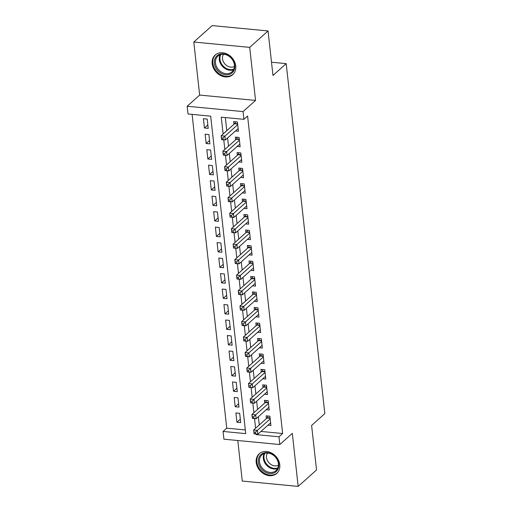 <?xml version="1.0" encoding="UTF-8"?>
<svg xmlns="http://www.w3.org/2000/svg" width="512" height="512" viewBox="0 0 512 512"><rect width="100%" height="100%" fill="white"/><g stroke="black" fill="none" stroke-linecap="round" stroke-linejoin="round"><path stroke-width="0.77" d="M212.186 63.712A13.171 10.694 -131.8 0 0 220.326 75.379A13.171 10.694 -131.8 0 0 232.755 74.65A13.171 10.694 -131.8 0 0 235.75 65.965A13.171 10.694 -131.8 0 0 227.61 54.298A13.171 10.694 -131.8 0 0 215.187 55.021A13.171 10.694 -131.8 0 0 212.186 63.712M256.211 462.47A13.171 10.694 -131.8 0 0 264.352 474.138A13.171 10.694 -131.8 0 0 276.774 473.414A13.171 10.694 -131.8 0 0 279.776 464.723A13.171 10.694 -131.8 0 0 271.635 453.056A13.171 10.694 -131.8 0 0 259.213 453.786A13.171 10.694 -131.8 0 0 256.211 462.47M260.954 431.437L282.637 433.504L278.97 436.794L279.821 444.538L223.923 439.194L223.072 431.45L245.728 433.619L210.682 116.16L188.019 113.99L187.168 106.246L243.066 111.59L243.917 119.334L221.261 117.165L223.117 133.997M199.654 95.072L255.552 100.416L249.696 47.373L268.058 30.944L212.16 25.6L193.798 42.035L199.654 95.072L187.168 106.246M237.792 440.518L242.266 481.056L298.163 486.4L292.307 433.363L279.821 444.538M192.102 114.381L226.739 428.166L223.072 431.45M249.696 47.373L193.798 42.035M268.058 30.944L272.973 75.462L286.195 63.629L324.832 413.613L311.61 425.446L316.525 469.965L298.163 486.4M235.43 130.97L238.432 131.258L237.408 121.971L233.632 121.606L233.933 124.32M237.139 146.458L240.141 146.746L239.117 137.453L235.341 137.094L235.642 139.802M238.848 161.946L241.856 162.234L240.826 152.941L237.05 152.582L237.35 155.29M240.557 177.427L243.565 177.715L242.534 168.429L238.758 168.064L239.059 170.778M242.266 192.915L245.274 193.203L244.25 183.91L240.467 183.552L240.768 186.259M243.974 208.403L246.982 208.691L245.958 199.398L242.182 199.04L242.477 201.747M245.683 223.885L248.691 224.173L247.667 214.886L243.891 214.522L244.186 217.235M247.398 239.373L250.4 239.661L249.376 230.368L245.6 230.01L245.901 232.717M249.107 254.861L252.109 255.149L251.085 245.856L247.309 245.491L247.61 248.205M250.816 270.342L253.824 270.63L252.794 261.344L249.018 260.979L249.318 263.693M252.525 285.83L255.533 286.118L254.502 276.826L250.726 276.467L251.027 279.174M254.234 301.318L257.242 301.606L256.218 292.314L252.435 291.949L252.736 294.662M255.942 316.8L258.95 317.088L257.926 307.802L254.15 307.437L254.445 310.15M257.651 332.288L260.659 332.576L259.635 323.283L255.859 322.925L256.154 325.632M259.36 347.776L262.368 348.064L261.344 338.771L257.568 338.406L257.869 341.12M261.075 363.258L264.077 363.546L263.053 354.259L259.277 353.894L259.578 356.608M262.784 378.746L265.786 379.034L264.762 369.741L260.986 369.382L261.286 372.09M264.493 394.234L267.501 394.522L266.47 385.229L262.694 384.864L262.995 387.578M266.202 409.715L269.21 410.003L268.179 400.717L264.403 400.352L264.704 403.066M240.326 419.2L236.928 422.24L235.898 412.954L239.68 413.312L240.704 422.605L236.928 422.24M238.618 403.712L235.219 406.758L234.189 397.466L237.965 397.824L238.995 407.117L235.219 406.758M236.909 388.23L233.504 391.27L232.48 381.978L236.256 382.342L237.286 391.635L233.504 391.27M235.2 372.742L231.795 375.782L230.771 366.496L234.547 366.854L235.571 376.147L231.795 375.782M233.491 357.254L230.086 360.301L229.062 351.008L232.838 351.366L233.862 360.659L230.086 360.301M231.776 341.773L228.378 344.813L227.354 335.52L231.13 335.885L232.154 345.178L228.378 344.813M230.067 326.285L226.669 329.325L225.645 320.038L229.421 320.397L230.445 329.69L226.669 329.325M228.358 310.797L224.96 313.843L223.93 304.55L227.712 304.909L228.736 314.202L224.96 313.843M226.65 295.315L223.251 298.355L222.221 289.062L225.997 289.427L227.027 298.72L223.251 298.355M224.941 279.827L221.536 282.867L220.512 273.581L224.288 273.939L225.318 283.232L221.536 282.867M223.232 264.339L219.827 267.386L218.803 258.093L222.579 258.451L223.603 267.744L219.827 267.386M221.523 248.858L218.118 251.898L217.094 242.605L220.87 242.97L221.894 252.262L218.118 251.898M219.808 233.37L216.41 236.41L215.386 227.123L219.162 227.482L220.186 236.774L216.41 236.41M218.099 217.882L214.701 220.928L213.677 211.635L217.453 211.994L218.477 221.286L214.701 220.928M216.39 202.4L212.992 205.44L211.962 196.147L215.744 196.512L216.768 205.805L212.992 205.44M214.682 186.912L211.283 189.958L210.253 180.666L214.035 181.024L215.059 190.317L211.283 189.958M212.973 171.424L209.574 174.47L208.544 165.178L212.32 165.536L213.35 174.829L209.574 174.47M211.264 155.942L207.859 158.982L206.835 149.69L210.611 150.054L211.642 159.347L207.859 158.982M209.555 140.454L206.15 143.501L205.126 134.208L208.902 134.566L209.926 143.859L206.15 143.501M226.739 428.166L245.325 429.939M208.218 128.371L207.194 119.078L203.418 118.72L204.442 128.013L208.218 128.371M282.637 433.504L247.59 116.045L243.917 119.334M225.338 117.555L226.79 130.707M227.59 137.984L228.499 146.195M229.299 153.472L230.208 161.683M231.014 168.96L231.917 177.165M232.723 184.442L233.626 192.653M234.432 199.93L235.334 208.141M236.141 215.418L237.05 223.622M237.85 230.899L238.758 239.11M239.558 246.387L240.467 254.598M241.267 261.875L242.176 270.08M242.976 277.357L243.885 285.568M244.691 292.845L245.594 301.056M246.4 308.333L247.302 316.538M248.109 323.814L249.011 332.026M249.818 339.302L250.726 347.514M251.526 354.79L252.435 362.995M253.235 370.272L254.144 378.483M254.944 385.76L255.853 393.971M256.659 401.248L257.562 409.453M258.368 416.73L259.27 424.941M267.91 425.203L270.918 425.491L269.894 416.198L266.112 415.84L266.413 418.547M286.195 63.629L271.514 62.227M255.552 100.416L243.066 111.59M256.243 434.067L256.307 434.63L278.97 436.794M223.763 139.834L224.826 149.485M225.472 155.322L226.534 164.966M227.181 170.81L228.243 180.454M228.89 186.291L229.952 195.942M230.598 201.779L231.667 211.424M232.307 217.267L233.376 226.912M234.016 232.749L235.085 242.4M235.731 248.237L236.794 257.882M237.44 263.725L238.502 273.37M239.149 279.206L240.211 288.858M240.858 294.694L241.92 304.339M242.566 310.182L243.629 319.827M244.275 325.664L245.344 335.315M245.984 341.152L247.053 350.797M247.693 356.64L248.762 366.285M249.408 372.122L250.47 381.773M251.117 387.61L252.179 397.254M252.826 403.098L253.888 412.742M254.534 418.579L255.597 428.23M256.864 434.125L256.307 434.63M207.846 124.966L204.442 128.013M255.45 432.256L253.939 432.109L254.112 433.658L255.622 433.805L255.45 432.256L257.408 430.349L257.837 434.221L254.061 433.856L253.632 429.99L257.408 430.349L270.189 418.912M270.618 422.784L257.837 434.221L255.622 433.805M253.939 432.109L253.632 429.99L267.002 418.022A1.69 0.742 95.5 0 0 267.264 417.664L268.115 416.032M278.778 464.045A11.398 9.254 48.2 0 1 269.734 473.523A11.398 9.254 48.2 0 1 258.381 462.099A11.398 9.254 48.2 0 1 267.424 452.621A11.398 9.254 48.2 0 1 278.778 464.045M259.507 461.843A10.554 8.57 -131.8 0 0 266.029 471.187A10.554 8.57 -131.8 0 0 275.987 470.605A10.554 8.57 -131.8 0 0 278.387 463.648A10.554 8.57 -131.8 0 0 271.866 454.298A10.554 8.57 -131.8 0 0 261.907 454.88A10.554 8.57 -131.8 0 0 259.507 461.843M278.438 465.197A8.307 6.746 48.2 0 1 270.989 464.512A8.307 6.746 48.2 0 1 266.528 457.542A8.307 6.746 48.2 0 1 267.558 453.037M260.262 452.979A13.088 10.624 -131.8 0 0 259.853 453.318A13.088 10.624 -131.8 0 0 256.87 461.952A13.088 10.624 -131.8 0 0 264.966 473.549A13.088 10.624 -131.8 0 0 277.306 472.826A13.088 10.624 -131.8 0 0 277.696 472.454M230.656 73.85A11.398 9.254 48.2 0 1 216.301 68.691A11.398 9.254 48.2 0 1 218.458 54.771A11.398 9.254 48.2 0 1 232.813 59.93A11.398 9.254 48.2 0 1 230.656 73.85M219.277 55.149A10.554 8.57 -131.8 0 0 217.888 56.122A10.554 8.57 -131.8 0 0 217.875 68.89A10.554 8.57 -131.8 0 0 230.573 72.813A10.554 8.57 -131.8 0 0 231.962 71.846A10.554 8.57 -131.8 0 0 231.974 59.072A10.554 8.57 -131.8 0 0 219.277 55.149M234.413 66.432A8.307 6.746 48.2 0 1 234.387 66.451A8.307 6.746 48.2 0 1 224.902 63.974A8.307 6.746 48.2 0 1 223.539 54.278M216.237 54.214A13.088 10.624 -131.8 0 0 215.827 54.56A13.088 10.624 -131.8 0 0 215.814 70.4A13.088 10.624 -131.8 0 0 231.558 75.264A13.088 10.624 -131.8 0 0 233.286 74.061A13.088 10.624 -131.8 0 0 233.67 73.696M253.741 416.768L252.23 416.627L252.403 418.176L253.914 418.317L253.741 416.768L255.699 414.861L256.128 418.733L252.352 418.374L251.923 414.502L255.699 414.861L268.48 403.424M268.909 407.296L256.128 418.733L253.914 418.317M252.23 416.627L251.923 414.502L265.293 402.534A1.69 0.742 95.5 0 0 265.555 402.182L266.406 400.544M252.032 401.286L250.522 401.139L250.694 402.688L252.205 402.835L252.032 401.286L253.99 399.379L254.419 403.245L250.643 402.886L250.214 399.014L253.99 399.379L266.771 387.936M267.2 391.808L254.419 403.245L252.205 402.835M250.522 401.139L250.214 399.014L263.584 387.053A1.69 0.742 95.5 0 0 263.846 386.694L264.698 385.056M250.323 385.798L248.813 385.651L248.979 387.2L250.496 387.347L250.323 385.798L252.282 383.891L252.71 387.763L248.934 387.398L248.506 383.533L252.282 383.891L265.062 372.454M265.491 376.326L252.71 387.763L250.496 387.347M248.813 385.651L248.506 383.533L261.875 371.565A1.69 0.742 95.5 0 0 262.138 371.206L262.982 369.574M248.614 370.31L247.104 370.17L247.27 371.718L248.781 371.859L248.614 370.31L250.573 368.403L251.002 372.275L247.226 371.917L246.797 368.045L250.573 368.403L263.354 356.966M263.782 360.838L251.002 372.275L248.781 371.859M247.104 370.17L246.797 368.045L260.16 356.077A1.69 0.742 95.5 0 0 260.422 355.725L261.274 354.086M246.906 354.829L245.389 354.682L245.562 356.23L247.072 356.378L246.906 354.829L248.864 352.922L249.293 356.787L245.51 356.429L245.088 352.557L248.864 352.922L261.645 341.478M262.067 345.35L249.293 356.787L247.072 356.378M245.389 354.682L245.088 352.557L258.451 340.595A1.69 0.742 95.5 0 0 258.714 340.237L259.565 338.598M245.19 339.341L243.68 339.194L243.853 340.742L245.363 340.89L245.19 339.341L247.155 337.434L247.578 341.306L243.802 340.941L243.373 337.075L247.155 337.434L259.936 325.997M260.358 329.869L247.578 341.306L245.363 340.89M243.68 339.194L243.373 337.075L256.742 325.107A1.69 0.742 95.5 0 0 257.005 324.749L257.856 323.117M243.482 323.853L241.971 323.712L242.144 325.261L243.654 325.402L243.482 323.853L245.44 321.946L245.869 325.818L242.093 325.459L241.664 321.587L245.44 321.946L258.221 310.509M258.65 314.381L245.869 325.818L243.654 325.402M241.971 323.712L241.664 321.587L255.034 309.619A1.69 0.742 95.5 0 0 255.296 309.267L256.147 307.629M241.773 308.371L240.262 308.224L240.435 309.773L241.946 309.92L241.773 308.371L243.731 306.464L244.16 310.33L240.384 309.971L239.955 306.099L243.731 306.464L256.512 295.021M256.941 298.893L244.16 310.33L241.946 309.92M240.262 308.224L239.955 306.099L253.325 294.138A1.69 0.742 95.5 0 0 253.587 293.779L254.438 292.141M240.064 292.883L238.554 292.736L238.726 294.285L240.237 294.432L240.064 292.883L242.022 290.976L242.451 294.848L238.675 294.483L238.246 290.618L242.022 290.976L254.803 279.539M255.232 283.411L242.451 294.848L240.237 294.432M238.554 292.736L238.246 290.618L251.616 278.65A1.69 0.742 95.5 0 0 251.878 278.291L252.73 276.659M238.355 277.395L236.845 277.254L237.018 278.803L238.528 278.944L238.355 277.395L240.314 275.488L240.742 279.36L236.966 279.002L236.538 275.13L240.314 275.488L253.094 264.051M253.523 267.923L240.742 279.36L238.528 278.944M236.845 277.254L236.538 275.13L249.907 263.162A1.69 0.742 95.5 0 0 250.17 262.81L251.014 261.171M236.646 261.914L235.136 261.766L235.302 263.315L236.813 263.462L236.646 261.914L238.605 260.006L239.034 263.872L235.258 263.514L234.829 259.642L238.605 260.006L251.386 248.563M251.814 252.435L239.034 263.872L236.813 263.462M235.136 261.766L234.829 259.642L248.198 247.68A1.69 0.742 95.5 0 0 248.454 247.322L249.306 245.683M234.938 246.426L233.427 246.278L233.594 247.827L235.104 247.974L234.938 246.426L236.896 244.518L237.325 248.39L233.542 248.026L233.12 244.16L236.896 244.518L249.677 233.082M250.106 236.954L237.325 248.39L235.104 247.974M233.427 246.278L233.12 244.16L246.483 232.192A1.69 0.742 95.5 0 0 246.746 231.834L247.597 230.202M233.222 230.938L231.712 230.797L231.885 232.346L233.395 232.486L233.222 230.938L235.187 229.03L235.61 232.902L231.834 232.544L231.411 228.672L235.187 229.03L247.968 217.594M248.39 221.466L235.61 232.902L233.395 232.486M231.712 230.797L231.411 228.672L244.774 216.704A1.69 0.742 95.5 0 0 245.037 216.352L245.888 214.714M231.514 215.456L230.003 215.309L230.176 216.858L231.686 217.005L231.514 215.456L233.478 213.549L233.901 217.414L230.125 217.056L229.696 213.184L233.478 213.549L246.253 202.106M246.682 205.978L233.901 217.414L231.686 217.005M230.003 215.309L229.696 213.184L243.066 201.222A1.69 0.742 95.5 0 0 243.328 200.864L244.179 199.226M229.805 199.968L228.294 199.821L228.467 201.37L229.978 201.517L229.805 199.968L231.763 198.061L232.192 201.933L228.416 201.568L227.987 197.702L231.763 198.061L244.544 186.624M244.973 190.496L232.192 201.933L229.978 201.517M228.294 199.821L227.987 197.702L241.357 185.734A1.69 0.742 95.5 0 0 241.619 185.376L242.47 183.744M228.096 184.48L226.586 184.339L226.758 185.888L228.269 186.029L228.096 184.48L230.054 182.573L230.483 186.445L226.707 186.086L226.278 182.214L230.054 182.573L242.835 171.136M243.264 175.008L230.483 186.445L228.269 186.029M226.586 184.339L226.278 182.214L239.648 170.246A1.69 0.742 95.5 0 0 239.91 169.894L240.762 168.256M226.387 168.998L224.877 168.851L225.05 170.4L226.56 170.547L226.387 168.998L228.346 167.091L228.774 170.957L224.998 170.598L224.57 166.726L228.346 167.091L241.126 155.648M241.555 159.52L228.774 170.957L226.56 170.547M224.877 168.851L224.57 166.726L237.939 154.765A1.69 0.742 95.5 0 0 238.202 154.406L239.053 152.768M224.678 153.51L223.168 153.363L223.334 154.912L224.851 155.059L224.678 153.51L226.637 151.603L227.066 155.475L223.29 155.11L222.861 151.245L226.637 151.603L239.418 140.166M239.846 144.038L227.066 155.475L224.851 155.059M223.168 153.363L222.861 151.245L236.23 139.277A1.69 0.742 95.5 0 0 236.493 138.918L237.338 137.286M222.97 138.022L221.459 137.882L221.626 139.43L223.136 139.571L222.97 138.022L224.928 136.115L225.357 139.987L221.581 139.629L221.152 135.757L224.928 136.115L237.709 124.678M238.138 128.55L225.357 139.987L223.136 139.571M221.459 137.882L221.152 135.757L234.515 123.789A1.69 0.742 95.5 0 0 234.778 123.437L235.629 121.798M270.125 418.323L267.002 418.022M270.086 417.933L267.264 417.664M277.574 468.531A10.554 8.57 48.2 0 1 263.334 458.413A10.554 8.57 48.2 0 1 264.147 453.53M264.838 453.306A10.208 8.288 -131.8 0 0 264.006 458.118A10.208 8.288 -131.8 0 0 277.875 467.872M233.555 69.773A10.554 8.57 48.2 0 1 222.368 66.272A10.554 8.57 48.2 0 1 220.122 54.765M220.813 54.541A10.208 8.288 -131.8 0 0 222.938 65.76A10.208 8.288 -131.8 0 0 233.85 69.107M268.416 402.835L265.293 402.534M268.371 402.451L265.555 402.182M266.707 387.347L263.584 387.053M266.662 386.963L263.846 386.694M264.998 371.866L261.875 371.565M264.954 371.475L262.138 371.206M263.29 356.378L260.16 356.077M263.245 355.994L260.422 355.725M261.581 340.89L258.451 340.595M261.536 340.506L258.714 340.237M259.866 325.408L256.742 325.107M259.827 325.018L257.005 324.749M258.157 309.92L255.034 309.619M258.118 309.536L255.296 309.267M256.448 294.432L253.325 294.138M256.403 294.048L253.587 293.779M254.739 278.95L251.616 278.65M254.694 278.56L251.878 278.291M253.03 263.462L249.907 263.162M252.986 263.078L250.17 262.81M251.322 247.974L248.198 247.68M251.277 247.59L248.454 247.322M249.613 232.493L246.483 232.192M249.568 232.102L246.746 231.834M247.898 217.005L244.774 216.704M247.859 216.621L245.037 216.352M246.189 201.517L243.066 201.222M246.15 201.133L243.328 200.864M244.48 186.035L241.357 185.734M244.442 185.645L241.619 185.376M242.771 170.547L239.648 170.246M242.726 170.163L239.91 169.894M241.062 155.059L237.939 154.765M241.018 154.675L238.202 154.406M239.354 139.578L236.23 139.277M239.309 139.187L236.493 138.918M237.645 124.09L234.515 123.789M237.6 123.706L234.778 123.437"/></g></svg>
